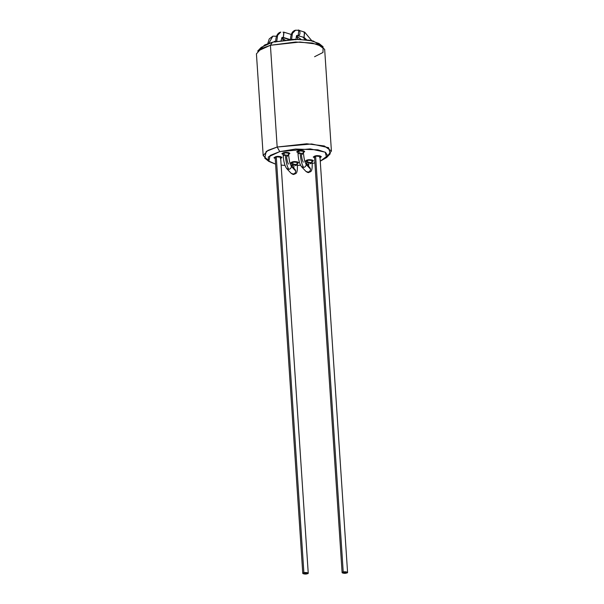 <?xml version="1.0" encoding="UTF-8"?>
<svg xmlns="http://www.w3.org/2000/svg" width="604" height="604" viewBox="0 0 604 604"><rect width="100%" height="100%" fill="white"/><g stroke="black" fill="none" stroke-linecap="round" stroke-linejoin="round"><path stroke-width="0.91" d="M307.119 573.8L302.778 573.475L303.895 572.796L276.255 156.64L303.895 572.796C300.709 573.294 305.073 574.661 307.119 573.8C310.305 573.294 305.941 571.928 303.895 572.796L308.236 573.113L307.119 573.8M274.307 41.412L275.643 41.419L273.854 41.842M276.421 36.346L275.847 36.187M276.081 36.24L272.849 36.142L268.856 43.269L272.849 36.142L275.092 36.225M281.713 38.022L283.344 40.151L281.668 37.992M291.943 165.179L293.038 164.409L292.864 161.834L293.038 164.409L291.928 165.02M296.254 165.413L295.288 165.594M283.034 152.872L283.231 155.855C283.593 161.57 284.748 165.813 286.696 168.584L288.863 169.339C287.127 166.817 285.949 162.038 285.315 154.986L283.238 155.779M287.572 156.172L286.606 156.361C286.945 160.151 287.579 162.733 288.516 164.084M291.354 173.499L293.25 174.005C294.843 173.635 295.666 172.646 295.733 171.038L291.339 166.372C291.279 167.972 290.448 168.961 288.863 169.339L286.598 168.471M297.364 164.801L293.038 164.409L294.005 164.228L293.823 168.184L294.005 164.228L297.349 164.643M288.493 152.51L288.689 155.492C289.24 160.513 289.92 163.639 290.72 164.877L295.069 169.505L295.733 171.038C295.666 172.646 294.843 173.635 293.25 174.005L291.098 173.265M283.253 155.938L284.348 155.168L284.174 152.593L284.348 155.168L288.659 155.402M291.219 34.458L284.001 32.201L283.359 37.433L290.018 39.517L282.159 37.388L283.359 37.433L283.767 32.14M276.775 41.208L277.613 35.251L280.769 32.095L277.621 35.251L276.775 41.2M282.234 37.365L283.359 37.433L282.015 37.486L281.117 40.453M296.519 36.127L298.036 39.298L296.466 36.097M306.741 163.284L307.836 162.514L307.663 159.939L307.836 162.514L306.726 163.125M311.06 163.518L310.094 163.707M297.832 150.977L298.029 153.96C298.391 159.675 299.554 163.918 301.502 166.689L303.669 167.444C301.932 164.922 300.747 160.143 300.113 153.091L298.036 153.884M302.37 154.284L301.404 154.465C301.743 158.263 302.385 160.838 303.314 162.189M306.16 171.604L308.055 172.11C309.641 171.74 310.471 170.751 310.531 169.143L306.145 164.477C306.077 166.085 305.254 167.066 303.669 167.444L301.396 166.576M312.17 162.914L307.836 162.514L308.803 162.333L308.629 166.289L308.803 162.333L312.147 162.748M309.86 167.595L310.531 169.143C310.471 170.751 309.641 171.74 308.055 172.11L305.903 171.37M346.454 573.053L342.113 572.735L343.231 572.048L315.59 155.892L343.231 572.048C340.037 572.554 344.408 573.921 346.454 573.053C349.641 572.547 345.277 571.188 343.231 572.048L347.572 572.373L346.454 573.053M297.032 35.477L304.038 37.373L297.176 35.523L304.038 37.373L306.704 39.819L304.038 37.373L303.284 37.418M291.589 39.426L292.396 33.401L295.575 30.2L297.817 30.291C300.369 28.667 300.845 35.787 298.165 35.538L296.957 35.493L298.165 35.538L298.806 30.306L304.68 32.14L311.709 40.627M298.059 154.043L299.146 153.273L298.98 150.698L299.146 153.273L303.465 153.507M294.978 39.313L291.589 39.486L294.978 39.313M290.471 40.166C290.584 34.232 292.283 30.91 295.575 30.2L292.411 33.379L291.581 39.366M303.684 32.125L304.439 32.087L304.038 37.373L304.68 32.14M305.586 163.057L306.145 164.477L310.531 169.143L309.603 167.361M303.48 153.673L300.113 153.091C300.747 160.143 301.932 164.922 303.669 167.444C305.254 167.066 306.077 166.085 306.145 164.477L305.511 162.974M284.001 32.201L283.012 32.186M290.781 164.952L291.339 166.372L295.733 171.038L294.797 169.256M288.682 155.568L285.315 154.986C285.949 162.038 287.127 166.817 288.863 169.339C290.448 168.961 291.279 167.972 291.339 166.372L290.713 164.869M314.888 162.838L312.215 163.458L314.888 162.838M300.482 165.179L297.417 165.405L300.482 165.179M292.872 165.587L291.407 165.602L292.872 165.587M284.997 165.421L281.132 165.081L284.997 165.421M267.534 159.713L263.193 155.59L267.919 150.388L277.168 147.029L279.773 151.596L310.229 148.894L325.231 152.185L326.613 157.561L320.256 161.185L327.67 155.651L325.518 152.359L317.878 149.822L295.567 149.052L279.773 151.596L268.327 156.942L268.206 160.83L275.59 164.152L268.81 161.396L270.079 155.462L279.773 151.596L277.168 147.029L266.198 151.408L264.763 158.135L268.81 161.396M261.238 47.339L257.651 51.114L270.411 45.277L272.502 42.182L261.238 47.339L260.188 49.181L264.748 44.938L272.502 42.182L297.681 39.298L313.099 40.951L320.316 45.187M320.007 157.395L321.207 156.519L314.873 156.051C317.855 154.79 324.227 156.783 319.576 157.516M303.397 152.193L304.597 151.325L298.263 150.857C301.245 149.596 307.617 151.589 302.966 152.321M280.671 158.135L281.872 157.267L275.545 156.791C278.519 155.538 284.892 157.531 280.241 158.263M297.281 163.329L298.482 162.461L292.155 161.985C295.13 160.732 301.502 162.725 296.851 163.458M288.591 154.088L289.792 153.22L283.465 152.752C286.447 151.491 292.812 153.484 288.161 154.216M312.087 161.434L313.28 160.566L306.953 160.098C309.935 158.837 316.3 160.83 311.649 161.562M326.613 157.561L330.199 153.786L328.629 147.701L311.649 143.978L277.168 147.029L306.764 143.775L324.333 145.972L331.415 151.06L324.658 49.309L317.576 44.213L300.007 42.023L270.411 45.277L277.168 147.029L270.411 45.277L261.162 48.637L256.428 53.839L263.193 155.59M306.877 164.424L308.855 164.107M314.548 157.757L314.873 156.051L313.242 157.048L314.548 157.757M291.823 163.692L292.155 161.985L290.524 162.989L291.823 163.692M306.628 161.797L306.953 160.098L305.322 161.094L306.628 161.797M283.133 154.45L283.465 152.752L281.834 153.748L283.133 154.45M275.213 158.497L275.545 156.791L273.914 157.795L275.213 158.497M297.938 152.555L298.263 150.857L296.632 151.853L297.938 152.555M331.415 151.06L327.655 155.719M323.087 46.772L319.04 43.503L309.422 40.196L294.737 39.313L272.502 42.182L270.411 45.277L295.582 42.031L312.2 43.027L323.087 46.772L322.981 52.473L314.578 56.723M275.107 156.919L302.778 573.475M274.896 41.601L274.45 41.465M285.05 39.947L281.955 38.082M291.974 166.213L291.717 162.114M286.696 168.584L291.083 173.25C292.54 174.307 293.514 174.684 294.005 174.382C295.454 173.129 297.734 175.288 297.372 164.733L297.176 161.751M289.248 39.57L282.37 37.418M301.071 39.381L296.753 36.187M306.772 164.318L306.522 160.219M301.502 166.689L305.888 171.355C307.345 172.412 308.312 172.789 308.803 172.487C310.252 171.242 312.54 173.393 312.177 162.838L311.981 159.856M314.442 156.172L342.113 572.735M303.042 37.357L305.345 39.675M297.176 35.523L296.957 35.493C296.587 35.055 296.239 36.489 295.93 39.804M309.875 167.61L305.518 162.989C304.718 161.744 304.046 158.618 303.487 153.597L303.291 150.615M295.575 30.2L298.806 30.306M319.901 155.809L347.572 572.373M280.769 32.095C280.792 32.155 275.666 32.45 275.673 42.061M272.849 36.142L269.225 38.928L267.768 43.647M280.566 156.557L308.236 573.113"/></g></svg>
